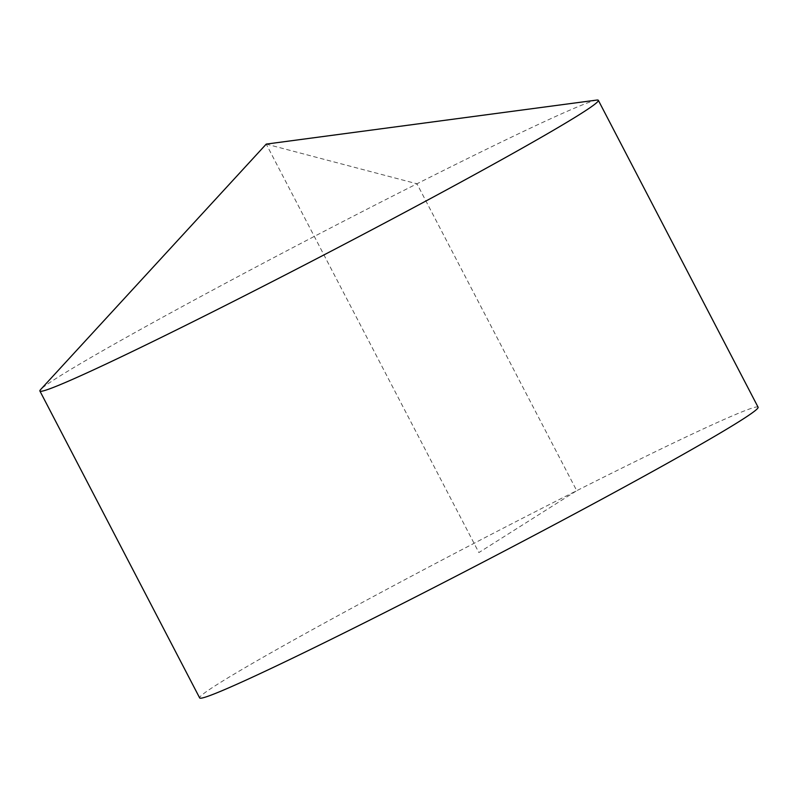 <?xml version="1.0" encoding="UTF-8"?>
<svg xmlns="http://www.w3.org/2000/svg" width="798" height="798" viewBox="0 0 798 798"><rect width="100%" height="100%" fill="white"/><g stroke="black" fill="none" stroke-linecap="round" stroke-linejoin="round"><path stroke-width="0.6" stroke-dasharray="3.99 2.99" d="M596.734 100.079A314.791 10.434 -27.5 0 0 353.863 215.939A314.791 10.434 -27.5 0 0 57.566 377.514A314.791 10.434 -27.5 0 0 40.618 389.574M758.1 407.219A314.791 10.434 -27.5 0 0 474.062 543.308A314.791 10.434 -27.5 0 0 199.66 697.921M266.243 144.099L416.965 183.789L576.735 490.68L478.88 552.565L266.243 144.099"/><path stroke-width="1.2" d="M580.675 113.825A314.791 10.434 -27.5 0 0 598.34 100.319A314.791 10.434 -27.5 0 0 596.734 100.079L266.243 144.099L40.618 389.574A314.791 10.434 -27.5 0 0 39.9 391.02A314.791 10.434 -27.5 0 0 271.769 281.874A314.791 10.434 -27.5 0 0 580.675 113.825M39.9 391.02L199.66 697.921A314.791 10.434 -27.5 0 0 431.538 588.774A314.791 10.434 -27.5 0 0 740.434 420.726A314.791 10.434 -27.5 0 0 758.1 407.219L598.34 100.319"/></g></svg>
